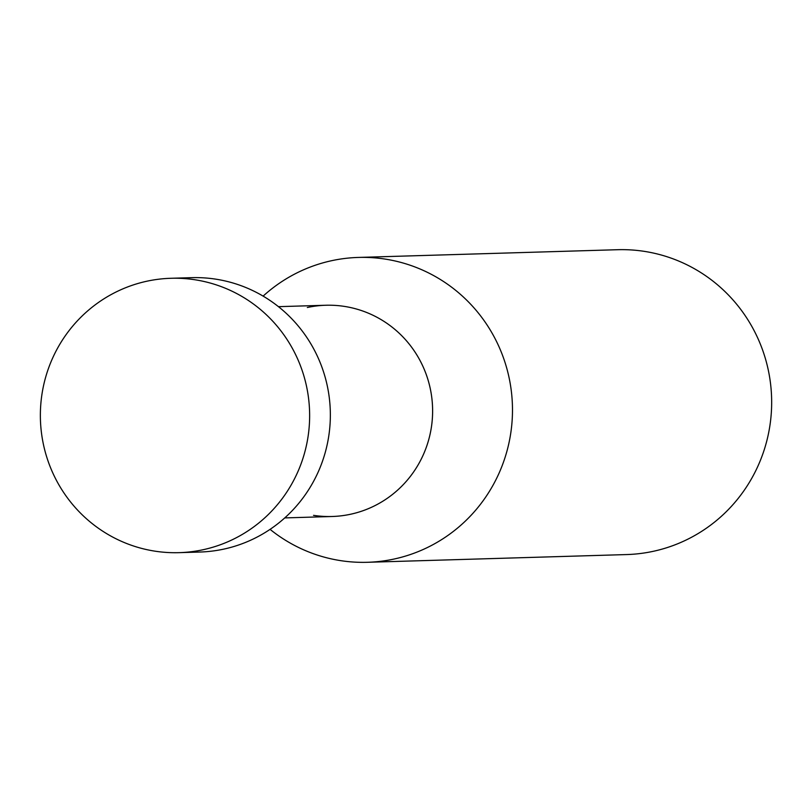 <?xml version="1.0" encoding="UTF-8"?>
<svg xmlns="http://www.w3.org/2000/svg" width="812" height="812" viewBox="0 0 812 812"><rect width="100%" height="100%" fill="white"/><g stroke="black" fill="none" stroke-linecap="round" stroke-linejoin="round"><path stroke-width="1.22" d="M358.346 257.434L617.526 249.71A152.494 149.591 88.3 0 1 644.332 251.365A152.494 149.591 88.3 0 1 771.4 411.379A152.494 149.591 88.3 0 1 626.61 554.566L367.43 562.29A152.494 149.591 -91.7 0 0 512.22 419.104A152.494 149.591 -91.7 0 0 385.152 259.089A152.494 149.591 -91.7 0 0 358.346 257.434A152.494 149.591 -91.7 0 0 263.118 296.116M270.071 529.353A152.494 149.591 -91.7 0 0 340.624 560.635A152.494 149.591 -91.7 0 0 367.43 562.29M307.332 307.504A105.672 103.662 88.3 0 1 344.379 306.398A105.672 103.662 88.3 0 1 431.466 426.726A105.672 103.662 88.3 0 1 313.533 515.346M278.455 306.662L325.805 305.251A105.672 103.662 88.3 0 1 344.379 306.398A105.672 103.662 88.3 0 1 432.431 417.277A105.672 103.662 88.3 0 1 332.108 516.503L284.748 517.914M170.906 278.283L191.632 277.663A137.248 134.63 88.3 0 1 215.759 279.155A137.248 134.63 88.3 0 1 330.119 423.164A137.248 134.63 88.3 0 1 199.813 552.038L179.087 552.657A137.248 134.63 -91.7 0 0 309.402 423.783A137.248 134.63 -91.7 0 0 195.032 279.775A137.248 134.63 -91.7 0 0 170.906 278.283A137.248 134.63 -91.7 0 0 40.6 407.147A137.248 134.63 -91.7 0 0 154.96 551.165A137.248 134.63 -91.7 0 0 179.087 552.657"/></g></svg>
